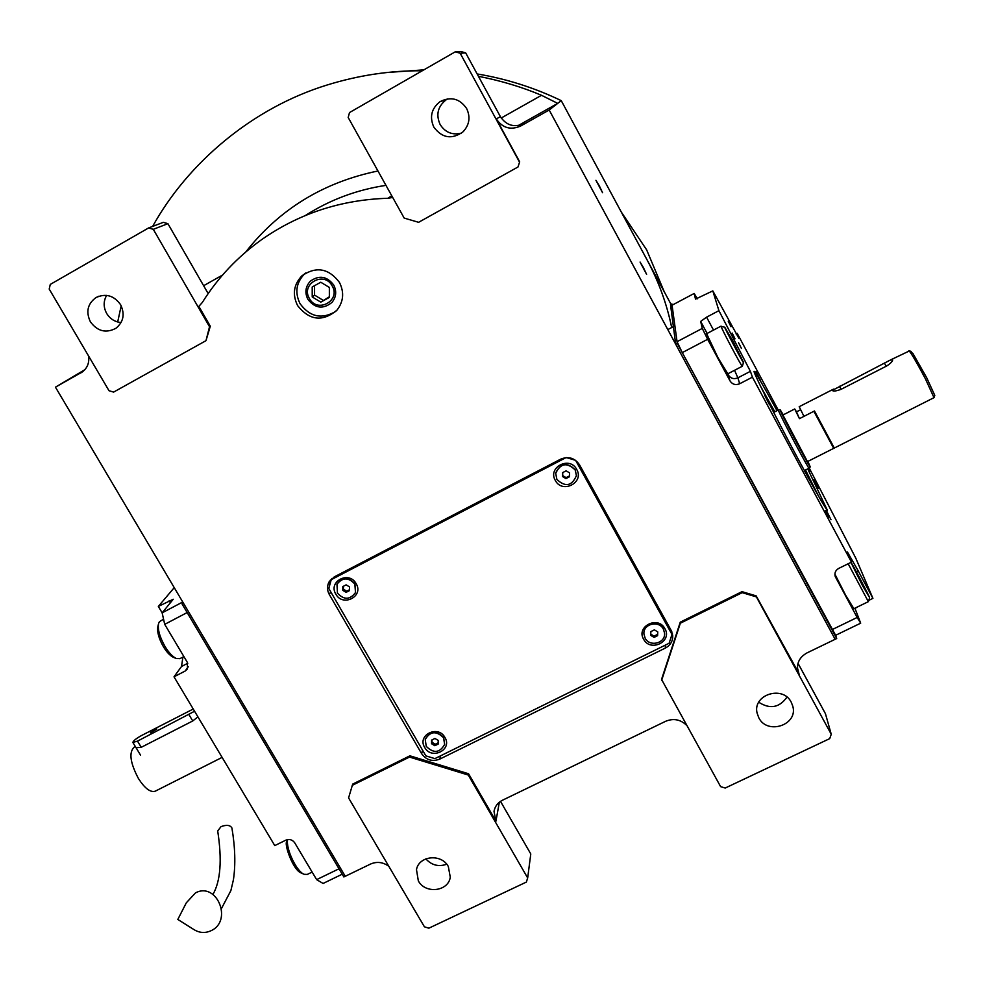 <?xml version="1.0" encoding="UTF-8"?>
<svg xmlns="http://www.w3.org/2000/svg" width="984" height="984" viewBox="0 0 984 984"><rect width="100%" height="100%" fill="white"/><g stroke="black" fill="none" stroke-linecap="round" stroke-linejoin="round"><path stroke-width="1.48" d="M333.711 285.028C326.934 276.197 319.148 274.917 310.341 281.19C305.421 286.578 304.61 292.642 307.894 299.345C315.101 308.484 323.133 309.505 331.965 302.42C336.233 297.094 336.823 291.301 333.711 285.028M297.599 305.606C309.517 320.55 322.629 322.076 336.934 310.181C343.564 301.621 344.4 292.359 339.431 282.396C328.668 268.251 316.172 266.061 301.916 275.815C293.638 284.573 292.199 294.511 297.599 305.606M88.597 356.011C89.495 362.666 87.428 367.967 82.373 371.927L55.448 387.167L84.833 369.713M388.84 866.338C383.047 862.095 376.958 861.32 370.587 864.026L345.261 876.277L55.448 387.167M499.355 802.194L495.936 821.185L468.568 773.756L409.897 755.81L352.702 784.088L348.582 797.913L424.424 926.817L428.852 928.183L526.366 882.07L527.67 877.949L468.273 775.035L409.504 757.065L352.211 785.367M495.936 821.185L494.017 811.456C494.903 806.425 497.707 802.686 502.443 800.238L665.614 721.297C673.351 718.135 680.251 719.378 686.315 725.024M742.207 592.651L742.01 591.655L680.264 622.171L661.543 679.427L720.608 786.634L725.22 788.036L829.709 738.627L831.246 734.261L756.401 596.907L742.207 592.651L680.338 623.216L661.58 680.571M742.01 591.655L756.179 595.898L797.926 671.58C796.351 663.45 799.365 657.226 806.941 652.933L835.133 639.293L675.701 344.203L670.51 304.659L671.888 303.933L672.453 304.991M519.454 162.028L460.168 53.234L455.26 51.82L349.504 112.557L348.188 117.49L404.178 218.091L418.594 222.31L518.027 166.96L519.663 161.806L496.293 118.916C502.504 128.043 510.634 130.405 520.708 126.001L549.183 110.011L835.133 639.293L836.707 638.53L677.287 343.367L671.888 303.933M519.663 161.806L518.027 166.96M392.702 197.464L387.794 198.276C340.784 199.752 298.546 213.663 261.104 240.01C237.279 257.132 217.698 277.931 202.335 302.432L198.854 306.393L210.305 326.221L205.988 340.673L209.53 326.737L153.295 229.321L167.907 223.675L208.165 293.589M560.622 459.184L334.203 576.932L328.73 582.54C326.946 586.538 327.131 590.523 329.296 594.484L421.607 753.633C426.244 760.079 432.271 761.923 439.676 759.144L665.393 648.05C670.485 645.258 672.933 641.051 672.712 635.43L671.162 630.387L579.514 464.805C574.742 457.917 568.444 456.047 560.622 459.184M335.913 311.301C321.952 319.628 310.009 317.082 300.058 303.699C294.696 292.678 296.123 282.814 304.351 274.118L305.594 273.048M409.897 755.81L409.504 757.065M468.568 773.756L468.273 775.035M527.67 877.949L530.782 853.952L500.499 801.357M680.264 622.171L680.338 623.216M756.401 596.907L756.179 595.898M831.246 734.261L825.453 713.72L798.012 663.314M599.391 185.976L602.552 192.692L595.947 180.306L599.391 185.976M643.315 267.377L646.599 274.351L640.08 262.064L643.315 267.377M549.183 110.011L561.249 100.639L671.051 304.376M496.293 118.916L500.401 116.665C506.416 125.534 514.324 127.822 524.103 123.553L520.708 126.001M500.401 116.665L465.678 52.902L460.168 53.234M305.274 215.558C329.874 199.826 356.774 189.764 385.974 185.361M209.53 326.737L210.305 326.221M153.295 229.321L148.596 227.944L50.282 284.413L49.2 289.062L109.015 390.722L113.615 392.099L205.988 340.673M672.416 633.647L670.485 639.059M329.726 585.086L330.378 579.994M121.081 322.543C114.882 321.94 110.073 318.914 106.678 313.465C103.357 307.291 103.332 301.252 106.616 295.372M148.596 227.944L163.344 222.335L167.907 223.675M386.909 72.521L423.846 69.852M477.129 73.935C506.379 78.806 534.423 87.711 561.249 100.639M117.686 321.977L121.192 305.803M152.643 226.394C187.587 163.258 252.015 108.092 327.069 85.018C358.717 75.227 390.439 70.479 422.234 70.786M478.421 76.309C500.918 80.7 521.951 87.035 541.52 95.3L557.719 103.381L518.199 125.583M446.724 864.223C438.63 867.064 431.668 865.268 425.838 858.86M786.966 697.115C779.402 707.742 769.992 709.452 758.75 702.244M418.335 880.889L416.478 869.622C418.877 855.649 441.472 853.399 448.323 866.523L450.278 877.187C448.347 891.566 425.309 894.185 418.335 880.889M758.799 717.791L757.077 713.031C752.477 694.63 782.858 684.95 791.259 702.244L792.784 706.18C798.356 724.888 767.397 735.38 758.799 717.791M461.459 133.148C452.357 135.349 445.235 132.459 440.106 124.476C435.777 114.648 437.794 106.42 446.146 99.815L447.966 98.769M455.26 51.82L460.918 51.525L465.678 52.902M433.821 127.108C429.356 116.961 431.435 108.474 440.045 101.66C450.795 96.235 459.663 98.511 466.625 108.511C470.647 117.133 469.442 124.894 463.046 131.807C451.853 139.753 442.111 138.178 433.821 127.108M245.742 252.027C279.259 209.285 323.33 182.261 377.967 170.982M90.393 321.805C85.731 311.903 87.564 303.835 95.915 297.611C105.706 293.109 113.935 295.471 120.589 304.683C125.091 314.13 123.517 322.002 115.891 328.299C105.928 333.49 97.428 331.325 90.393 321.805M647.164 260.071C658.665 281.51 666.844 303.995 671.691 327.549M621.187 211.868L646.648 249.862L664.249 291.768M182.741 601.999L162.139 612.847L164.709 624.348L187.157 612.565L339.013 868.786L316.639 879.635L294.745 842.857C292.433 839.709 289.493 838.798 285.913 840.127L274.77 845.6L174.008 676.808L185.177 671.026L188.276 666.709M174.242 587.645L158.338 606.427L173.233 599.256L162.139 612.847M164.709 624.348L187.415 662.503L187.44 668.948L185.177 671.026M342.223 874.198L323.084 883.46L316.639 879.635M174.008 676.808L181.523 666.488L182.913 657.078M158.338 606.427L162.151 612.823M182.089 604.016L343.859 876.953L345.261 876.277L183.504 603.278L182.089 604.016L183.159 602.7M180.047 658.579L176.443 658.554L173.467 657.374C169.961 655.627 166.616 652.084 163.43 646.759C158.83 638.628 156.96 631.888 157.858 626.525L158.436 624.139M176.443 658.554C172.741 656.881 168.916 652.847 164.992 646.439C159.605 636.832 157.489 629.133 158.621 623.352L159.494 621.63L163.553 619.207M307.303 874.432L304.118 874.296C296.59 871.59 285.668 848.602 287.611 839.586M304.118 874.296L301.215 872.992C292.863 870.213 283.417 842.673 287.033 841.394L287.537 839.586M807.716 468.876L827.396 510.327C825.096 508.101 815.084 490.524 797.36 457.585C774.42 414.805 752.01 369.935 754.162 371.349C755.81 372.628 763.424 385.74 777.003 410.685M855.895 607.718L855.33 609.293L860.692 623.167L835.613 635.307L682.281 352.616L677.054 341.694L672.06 305.212L694.187 293.453L695.504 299.099M677.054 341.694L702.281 328.41L700.669 321.411L706.586 317.168L713.523 330.095M695.516 299.124L712.81 290.883L718.91 310.661L706.586 317.168M697.349 298.804L694.187 293.453M778.233 410.057L737.164 333.281L736.057 333.859M809.229 468.015L855.834 558.26L872.919 598.358L868.786 600.375M831.935 629.711L857.162 617.472L860.692 623.167M857.162 617.472L835.281 576.649C834.284 573.094 835.453 570.339 838.774 568.371L851.467 562.135L752.428 377.167L739.673 383.76C735.626 385.396 732.404 384.437 730.017 380.919L707.644 339.296L682.281 352.616M702.281 328.41L707.644 339.296M728.234 321.214L730.989 326.713L728.234 321.214M732.145 333.035L735.036 338.816L732.145 333.035M706.623 333.711L718.013 357.758L727.816 373.797M718.91 310.661L750.398 371.337L737.877 377.831L739.673 383.76M825.379 510.721L828.602 517.19L825.379 510.721M808.381 468.544L810.115 471.57L808.59 468.433M738.59 342.776L741.432 348.459L738.59 342.776M752.428 377.167L750.398 371.337M851.467 562.135L847.409 551.975L858.306 571.052L856.474 571.95M872.919 598.358L858.306 571.052M737.164 333.281L738.812 338.213L712.81 290.883M826.203 510.13L831 519.736L826.203 510.13M813.78 479.589L818.221 488.421L813.78 479.589M756.019 371.62L760.238 380.033L756.019 371.62M764.482 394.83L769.033 403.957L764.482 394.83M834.887 574.139L845.76 595.455L853.891 608.69M818.479 496.047L805.502 469.995M774.814 411.804L760.755 386.589M773.239 411.521L773.731 412.358M804.408 470.536L804.826 471.434M835.613 635.307L836.707 638.53M677.287 343.367L675.701 344.203M733.203 341.731L724.925 327.512C722.453 324.105 745.294 367.29 743.535 362.481L733.203 341.731M724.9 327.266L721.112 326.393C721.702 329.259 741.948 367.327 742.317 366.257L743.535 362.481M737.594 351.829L728.578 334.326L737.594 351.829M862.673 585.947L869.266 597.03C870.385 598.174 850.816 560.769 851.185 562.86L862.673 585.947M848.171 563.758L868.355 601.667L869.573 597.964M856.449 572.454L865.772 590.498L856.092 572.626M783.289 414.83L780.14 409.75L778.369 409.984L778.541 410.685C780.46 416.269 808.873 469.811 809.057 468.187L810.275 466.908L807.864 461.398M780.14 409.75L780.3 410.439C782.231 415.961 810.275 468.802 810.275 466.908M794.728 408.975L782.907 415.027L807.47 461.607L833.694 448.347L813.866 411.287L799.451 418.655L794.74 408.975L796.499 411.841L800.595 409.75M796.499 411.841L799.451 418.655M136.05 747.717L141.241 747.311L192.741 720.964L197.932 716.869M155.41 791.099L155.14 791.234C150.343 792.6 144.771 788.356 138.412 778.504C130.159 762.784 128.744 752.342 134.168 747.176L135.349 746.573M193.245 709.021L141.475 735.552C136.136 738.541 133.258 740.829 132.852 742.428L137.502 741.124L194.574 711.247M150.355 732.773L156.874 729.082L150.355 732.773M583.819 760.866L590.129 757.815M332.174 285.877C324.24 270.6 300.378 283.909 309.406 298.509C317.303 313.712 341.165 300.538 332.174 285.877M329.357 287.439L320.772 282.236L312.199 286.996L312.223 296.947L320.784 302.137L329.357 297.402L329.357 287.439M320.784 302.137L329.357 296.787M312.223 296.947L314.56 295.102L323.072 300.268M314.548 285.692L314.56 295.102M565.96 457.646L331.227 579.687L331.94 578.432M575.554 460.327L566.44 457.609M331.227 579.687L328.791 588.444L425.863 755.872L434.879 758.627L669.108 643.265L671.986 634.446L575.628 460.377M671.986 634.446L671.826 631.777M424.682 747.446C431.484 760.288 452.689 749.845 444.928 737.446C438.101 724.556 416.872 735.097 424.682 747.446M643.61 639.206C650.338 652.503 672.65 641.519 664.913 628.678C658.148 615.332 635.824 626.427 643.61 639.206M335.839 594.139C342.826 607.312 364.08 596.353 356.122 583.635C349.111 570.4 327.844 581.47 335.839 594.139M555.333 480.463C562.245 494.116 584.619 482.578 576.686 469.405C569.736 455.69 547.35 467.351 555.333 480.463M643.917 633.536C643.155 623.61 658.899 619.834 663.364 628.911L664.544 633.007L663.364 629.12C658.862 619.945 642.958 623.918 643.93 633.93L645.123 638.136C649.698 647.423 665.824 643.179 664.544 633.007M650.867 631.593L650.731 635.369L654.089 637.398L657.607 635.664L657.755 631.9L654.385 629.858L650.867 631.593M657.607 635.664L657.656 631.839M654.089 637.398L654.053 636.131L657.558 634.397M650.768 634.139L654.053 636.131M555.812 472.714C560.794 462.997 567.264 462.025 575.209 469.811L576.415 475.579L575.185 469.958C566.919 462.074 560.425 463.218 555.702 473.39L556.895 479.442C565.419 487.387 571.925 486.108 576.415 475.579M576.366 476.059L576.439 475.42M562.614 472.64L562.516 476.527L565.923 478.593L569.453 476.773L569.552 472.886L566.132 470.807L562.614 472.64M562.516 476.527L562.676 475.579L566.083 477.646L569.478 475.899M562.75 472.566L562.676 475.579M565.923 478.593L566.083 477.646M425.383 739.009C430.463 730.878 436.552 730.399 443.649 737.557L444.633 744.408L443.575 737.791C436.318 730.571 430.205 731.149 425.236 739.513L426.244 746.364C433.624 753.633 439.762 752.981 444.633 744.408M431.607 740.103L431.558 743.732L434.854 745.712L438.188 744.064L438.237 740.435L434.94 738.455L431.607 740.103M431.558 743.732L431.988 742.268L435.272 744.236L438.212 742.797M432.025 739.894L431.988 742.268M434.854 745.712L435.272 744.236M337.315 583.623C343.01 577.042 348.877 577.141 354.929 583.906L355.507 592.466L354.83 584.102C348.508 577.19 342.555 577.251 336.971 584.275L337.451 593.094C343.92 600.08 349.898 599.933 355.409 592.663M355.199 593.106L355.507 592.466M342.789 586.587L342.789 590.338L346.122 592.343L349.468 590.621L349.468 586.87L346.134 584.853L342.789 586.587M342.789 590.338L343.404 589.17L346.737 591.175L349.468 589.773M343.416 586.267L343.404 589.17M346.122 592.343L346.737 591.175M212.962 894.394C220.588 881.123 222.163 859.979 217.698 830.963L221.019 826.634C226.566 824.592 230.195 825.047 231.917 827.999L231.941 828.134M195.435 892.931C216.787 881.283 233.22 920.999 210.92 930.766C205.053 933.398 199.334 932.967 193.762 929.474L177.809 919.45L186.32 902.795L195.435 892.931M886.67 365.999C890.889 363.268 892.869 361.128 892.599 359.603L889.745 360.328L832.218 390.427C833.386 391.484 836.388 391.091 841.222 389.246L886.67 365.999M911.75 352.715L911.024 351.337L909.228 350.894L912.894 353.441L926.682 377.721L934.788 395.371M890.483 359.959L909.302 350.981C912.365 355.015 917.728 364.289 925.403 378.803L934 397.671M934.037 397.647L834.284 448.052L814.469 410.98L803.953 416.355L799.192 406.699L833.522 389.123M81.574 372.469L80.909 372.862M797.397 667.656L799.303 675.049M387.794 198.276L391.767 195.791M665.258 645.16L665.393 648.05M440.586 755.823L439.676 759.144M422.616 750.288L421.607 753.633M330.759 591.851L329.296 594.484M203.627 285.717L222.581 275.028M501.213 118.019L541.52 95.3M170.441 602.848L169.174 600.707M181.523 666.488L187.796 663.241M727.914 373.748L730.017 380.919M700.669 321.411L707.127 333.453M734.162 339.148L732.33 340.107M854.776 608.26L855.33 609.293M835.65 577.448L835.035 575.812M728.381 375.039C730.731 378.508 733.892 379.443 737.877 377.831L734.544 370.304M141.241 747.311L137.502 741.124M192.741 720.964L189.014 714.728M884.493 363.194L886.117 366.282M839.45 386.257L841.074 389.32M301.916 275.815L304.351 274.118M494.017 811.456L494.214 810.422M328.73 582.54L329.554 581.089M98.806 296.245L95.915 297.611M416.773 868.552L416.478 869.622M446.146 99.815L440.045 101.66M183.885 656.574L179.777 658.714M312.137 872.082L307.143 874.505M667.816 329.591L673.4 326.639M727.373 374.031L742.317 366.257M706.18 333.945L721.075 326.122M853.46 608.899L868.355 601.667M851.16 562.848L850.471 562.627M778.356 409.996L773.682 412.382M809.057 468.199L804.359 470.561M833.965 447.523L833.694 448.36M155.14 791.234L222.113 757.385M132.877 742.465L140.601 755.257M221.56 908.355L230.871 890.606L233.429 879.733C235.668 864.567 235.164 847.322 231.917 827.999M934.8 395.334L934.062 397.585M909.573 350.808L908.884 350.612"/></g></svg>
